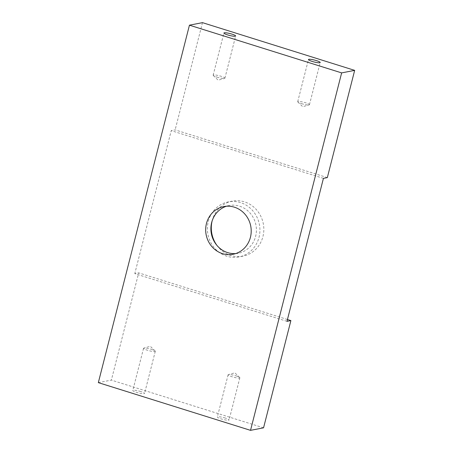 <?xml version="1.0" encoding="UTF-8"?>
<svg xmlns="http://www.w3.org/2000/svg" width="453" height="453" viewBox="0 0 453 453"><rect width="100%" height="100%" fill="white"/><g stroke="black" fill="none" stroke-linecap="round" stroke-linejoin="round"><path stroke-width="0.34" stroke-dasharray="2.27 1.7" d="M151.529 349.382A6.059 0.968 -165.7 0 1 155.136 350.979A6.059 0.968 -165.7 0 1 155.288 351.29A6.059 0.968 -165.7 0 1 149.179 350.735A6.059 0.968 -165.7 0 1 143.55 348.3A6.059 0.968 -165.7 0 1 143.833 348.102A6.059 0.968 -165.7 0 1 151.529 349.382M140.781 391.562A6.059 0.968 14.3 0 0 132.797 390.48A6.059 0.968 14.3 0 0 138.425 392.915A6.059 0.968 14.3 0 0 144.535 393.47A6.059 0.968 14.3 0 0 140.781 391.562M236.081 375.894A6.059 0.968 -165.7 0 1 239.688 377.491A6.059 0.968 -165.7 0 1 239.841 377.802A6.059 0.968 -165.7 0 1 233.731 377.241A6.059 0.968 -165.7 0 1 228.102 374.807A6.059 0.968 -165.7 0 1 228.38 374.608A6.059 0.968 -165.7 0 1 236.081 375.894M225.328 418.074A6.059 0.968 14.3 0 0 217.349 416.987A6.059 0.968 14.3 0 0 222.978 419.421A6.059 0.968 14.3 0 0 229.088 419.982A6.059 0.968 14.3 0 0 225.328 418.074M216.919 77.106A6.059 0.968 14.3 0 0 224.62 78.392A6.059 0.968 14.3 0 0 224.898 78.193A6.059 0.968 14.3 0 0 219.269 75.759A6.059 0.968 14.3 0 0 213.159 75.198A6.059 0.968 14.3 0 0 213.312 75.509A6.059 0.968 14.3 0 0 216.919 77.106M301.471 103.618A6.059 0.968 14.3 0 0 309.167 104.898A6.059 0.968 14.3 0 0 309.45 104.7A6.059 0.968 14.3 0 0 303.821 102.265A6.059 0.968 14.3 0 0 297.712 101.71A6.059 0.968 14.3 0 0 297.864 102.021A6.059 0.968 14.3 0 0 301.471 103.618M235.639 253.589A24.292 22.707 -101 0 0 238.278 253.25A24.292 22.707 -101 0 0 256.409 230.724A24.292 22.707 -101 0 0 239.575 206.172A24.292 22.707 -101 0 0 229.025 205.554A24.292 22.707 -101 0 0 226.455 206.228M240.486 202.593A28.029 26.2 -101 0 0 228.318 201.891A28.029 26.2 -101 0 0 207.933 234.394A28.029 26.2 -101 0 0 238.991 256.919A28.029 26.2 -101 0 0 259.909 230.928A28.029 26.2 -101 0 0 240.486 202.593M216.919 245.384A28.029 26.2 -101 0 0 242.899 256.16A28.029 26.2 -101 0 0 263.822 230.169A28.029 26.2 -101 0 0 244.394 201.834A28.029 26.2 -101 0 0 232.225 201.132A28.029 26.2 -101 0 0 212.157 220.838M263.555 427.825L111.359 380.107L98.335 382.632M287.445 319.507L138.697 272.87L111.359 380.107M286.981 321.341L134.784 273.629L138.697 272.87M323.425 178.363L171.234 130.645L134.784 273.629M327.332 177.604L175.141 129.886L171.234 130.645M202.474 22.65L175.141 129.886M155.136 350.979L150.305 346.313L143.833 348.102M143.55 348.3L132.797 390.48M155.288 351.29L144.535 393.47M239.688 377.491L234.858 372.819L228.38 374.608M228.102 374.807L217.349 416.987M239.841 377.802L229.088 419.982M213.312 75.509L218.142 80.181L224.62 78.392M224.898 78.193L235.651 36.014M213.159 75.198L223.912 33.018M297.864 102.021L302.695 106.687L309.167 104.898M309.45 104.7L320.203 62.52M297.712 101.71L308.465 59.53M229.025 205.554L223.816 206.568M238.278 253.25L233.069 254.263M232.225 201.132L228.318 201.891M242.899 256.16L238.991 256.919"/><path stroke-width="0.68" d="M227.672 34.926A6.059 0.968 -165.7 0 1 223.912 33.018A6.059 0.968 -165.7 0 1 230.022 33.579A6.059 0.968 -165.7 0 1 235.651 36.014A6.059 0.968 -165.7 0 1 227.672 34.926M312.219 61.438A6.059 0.968 -165.7 0 1 308.465 59.53A6.059 0.968 -165.7 0 1 314.575 60.085A6.059 0.968 -165.7 0 1 320.203 62.52A6.059 0.968 -165.7 0 1 312.219 61.438M234.365 207.18A24.292 22.707 79 0 1 251.2 231.732A24.292 22.707 79 0 1 233.069 254.263A24.292 22.707 79 0 1 206.149 234.739A24.292 22.707 79 0 1 223.816 206.568A24.292 22.707 79 0 1 234.365 207.18M226.455 206.228A24.292 22.707 -101 0 0 211.358 233.725A24.292 22.707 -101 0 0 235.639 253.589M212.157 220.838A28.029 26.2 -101 0 0 216.919 245.384M263.555 427.825L250.526 430.35L98.335 382.632L189.445 25.175L202.474 22.65L354.665 70.368L327.332 177.604L323.425 178.363L286.981 321.341L290.888 320.588L263.555 427.825M290.888 320.588L287.445 319.507M250.526 430.35L341.641 72.893L354.665 70.368M341.641 72.893L189.445 25.175"/></g></svg>
